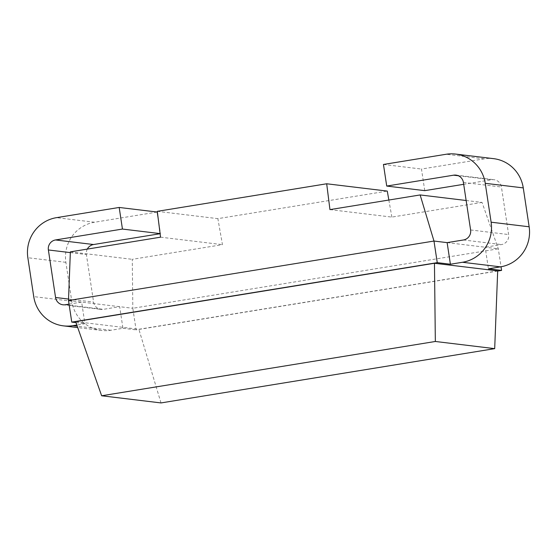 <?xml version="1.0" encoding="UTF-8"?>
<svg xmlns="http://www.w3.org/2000/svg" width="557" height="557" viewBox="0 0 557 557"><rect width="100%" height="100%" fill="white"/><g stroke="black" fill="none" stroke-linecap="round" stroke-linejoin="round"><path stroke-width="0.42" stroke-dasharray="2.79 2.09" d="M68.49 300.515L132.817 308.279L132.274 259.325L222.459 244.655L217.871 218.65L387.275 191.086M70.363 251.855L132.274 259.325M87.31 249.097A8.752 8.571 -83.1 0 0 86.398 254.556L93.59 302.082A8.752 8.571 -83.1 0 0 103.365 309.344L119.671 306.691L122.937 328.289L110.864 330.252A35.007 34.269 96.9 0 1 101.444 330.447A35.007 34.269 96.9 0 1 71.756 301.205L65.879 262.319A35.007 34.269 96.9 0 1 94.53 222.243L157.213 212.043M69.04 304.15L81.642 302.096L84.908 323.701L76.838 325.016M447.132 242.629L485.161 247.224L501.467 244.572A8.752 8.571 -83.1 0 0 508.625 234.553L501.439 187.027A8.752 8.571 -83.1 0 0 491.664 179.765L463.696 184.311M160.096 233.599L160.479 233.648L160.11 233.71M158.188 218.483L160.479 233.648M497.68 271.043L136.089 329.876L132.817 308.279L498.306 248.812L485.161 247.224L488.426 268.822M424.747 190.647L421.482 169.05L484.158 158.849A35.007 34.269 96.9 0 1 493.586 158.654M75.996 322.628L84.908 323.701M122.937 328.289L136.089 329.876M497.686 270.89L138.874 329.271L75.648 321.64M161.001 402.934L138.874 329.271M466.146 200.499L482.042 202.414L498.306 248.812L501.028 266.768M329.953 209.62L391.856 217.091L482.042 202.414M391.856 217.091L388.849 200.033M157.283 211.34L217.871 218.65M160.548 237.178L222.459 244.655M383.453 164.461L421.482 169.05M65.336 304.749L103.365 309.344M463.438 239.976L501.467 244.572M68.546 299.06L93.59 302.082M70.335 252.613L86.398 254.556M94.53 222.243L56.501 217.655M65.879 262.319L27.85 257.731M71.756 301.205L33.733 296.616M110.864 330.252L77.249 326.2M484.158 158.849L446.136 154.261M458.265 175.734L491.664 179.765M463.41 182.438L501.439 187.027M470.602 229.957L508.625 234.553M62.983 304.797L101.012 309.393M101.444 330.447L77.736 327.586M455.988 175.121L494.017 179.716"/><path stroke-width="0.84" d="M437.252 262.646L71.762 322.113L68.49 300.515L433.98 241.049L437.252 262.646L450.397 264.234L462.47 262.27A35.007 34.269 -83.1 0 0 491.121 222.194L485.244 183.309A35.007 34.269 -83.1 0 0 455.556 154.066A35.007 34.269 -83.1 0 0 446.136 154.261L383.453 164.461L386.718 186.059L424.747 190.647L463.696 184.311M68.49 300.515L70.363 251.855L160.548 237.178L157.283 211.34L326.687 183.775L387.275 191.086L388.849 200.033M386.718 186.059L453.635 175.177A8.752 8.571 96.9 0 1 463.41 182.438L470.602 229.957A8.752 8.571 96.9 0 1 463.438 239.976L447.132 242.629L433.98 241.049L420.138 194.943L329.953 209.62L326.687 183.775M77.736 327.586L63.414 325.859A35.007 34.269 -83.1 0 1 33.733 296.616L27.85 257.731A35.007 34.269 -83.1 0 1 56.501 217.655L119.184 207.455L122.449 229.059L55.533 239.949A8.752 8.571 96.9 0 0 48.375 249.968L55.561 297.487A8.752 8.571 96.9 0 0 65.336 304.749L69.04 304.15M76.838 325.016L72.842 325.664A35.007 34.269 -83.1 0 1 63.414 325.859M447.132 242.629L450.397 264.234M122.449 229.059L160.096 233.599M160.11 233.71L93.562 244.537A8.752 8.571 -83.1 0 0 87.31 249.097M119.184 207.455L157.213 212.043L158.188 218.483M455.556 154.066L493.586 158.654A35.007 34.269 96.9 0 1 523.267 187.904L529.15 226.783A35.007 34.269 96.9 0 1 500.499 266.859L488.426 268.822L501.579 270.41L497.68 271.043M71.762 322.113L75.996 322.628M435.337 341.476L434.46 263.259L497.686 270.89L494.693 348.64L161.001 402.934L101.639 395.769L435.337 341.476L494.693 348.64M434.46 263.259L75.648 321.64L101.639 395.769M501.028 266.768L501.579 270.41M420.138 194.943L466.146 200.499M55.561 297.487L68.546 299.06M55.533 239.949L93.562 244.537M48.375 249.968L70.335 252.613M77.249 326.2L72.842 325.664M500.499 266.859L462.47 262.27M529.15 226.783L491.121 222.194M523.267 187.904L485.244 183.309M453.635 175.177L458.265 175.734"/></g></svg>
